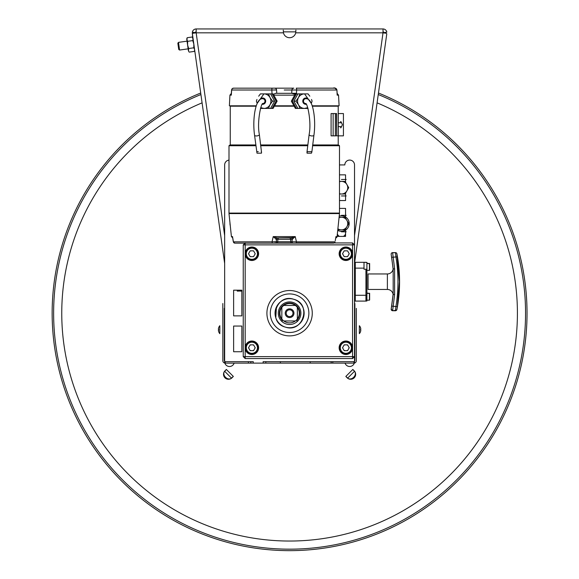 <?xml version="1.0" encoding="UTF-8"?>
<svg xmlns="http://www.w3.org/2000/svg" width="579" height="579" viewBox="0 0 579 579"><rect width="100%" height="100%" fill="white"/><g stroke="black" fill="none" stroke-linecap="round" stroke-linejoin="round"><path stroke-width="0.87" d="M288.87 327.728L289.587 327.743A14.54 14.54 0 0 0 304.127 313.21A14.54 14.54 0 0 0 289.587 298.67A14.54 14.54 0 0 0 275.054 313.21A14.54 14.54 0 0 0 289.587 327.743M285.194 327.063L284.571 326.853L285.194 327.063M292.496 327.453L293.22 327.287L292.496 327.453M290.093 327.736L290.586 327.714M226.425 369.518L224.732 371.211L226.425 369.518L233.351 376.451L231.984 377.819A4.95 4.95 0 0 1 224.978 377.819A4.95 4.95 0 0 1 224.978 370.813L226.346 369.445L224.978 370.813A4.95 4.95 0 0 0 224.978 377.819A4.95 4.95 0 0 0 231.984 377.819L233.279 376.372L231.586 378.065M345.902 376.372L347.595 378.065L345.822 376.451L352.828 369.445L354.203 370.813A4.95 4.95 0 0 1 354.203 377.819A4.95 4.95 0 0 1 347.197 377.819L345.822 376.451L347.197 377.819A4.95 4.95 0 0 0 354.203 377.819A4.95 4.95 0 0 0 354.203 370.813L352.756 369.518L354.449 371.211M378.261 94.536A235.964 235.964 0 0 1 456.44 480.056A235.964 235.964 0 0 1 122.741 480.056A235.964 235.964 0 0 1 200.92 94.536M377.088 102.852A227.829 227.829 0 0 1 450.686 474.31A227.829 227.829 0 0 1 128.487 474.31A227.829 227.829 0 0 1 202.085 102.852M354.514 371.284A4.849 3.713 -45 0 1 353.668 377.284A4.849 3.713 -45 0 1 347.661 378.138L354.514 371.284M231.513 378.138A4.849 3.713 45 0 1 225.513 377.284A4.849 3.713 45 0 1 224.659 371.284L231.513 378.138M200.71 93.024A237.448 237.448 0 0 0 121.691 481.106A237.448 237.448 0 0 0 457.49 481.106A237.448 237.448 0 0 0 378.471 93.024M347.197 377.819L345.822 376.451M224.978 370.813L226.346 369.445M303.389 308.636L304.113 313.825M304.113 313.84L301.76 321.164M277.276 320.932L276.393 319.311M275.792 317.777L276.422 307.051M300.928 304.113L299.712 302.774M298.409 301.652L297.642 301.102M297.454 300.979L296.578 300.458M295.464 299.908L294.769 299.625M294.306 299.459L293.756 299.278M293.712 299.271L293.112 299.104M292.858 299.039L292.294 298.923M278.246 322.3L279.469 323.647M280.772 324.761L281.539 325.311M281.727 325.434L282.603 325.955M283.71 326.505L284.412 326.795M284.868 326.961L285.425 327.135M285.469 327.149L286.062 327.309M286.323 327.374L286.887 327.49M295.891 30.086L295.724 32.829A6.297 6.297 0 0 1 283.449 32.829L283.29 30.086M345.562 231.043A4.364 4.364 0 0 0 345.229 230.319M337.34 233.959A4.364 4.364 0 0 0 339.54 236.398M343.34 236.398A4.364 4.364 0 0 0 345.562 233.909M224.652 263.416L192.402 33.937L193.299 40.284L192.402 33.937L192.771 33.3L196.165 32.829L196.165 28.95L383.016 28.95L383.016 32.829L386.403 33.3L386.772 33.937L354.522 263.416M295.724 28.95L283.449 28.95M192.351 32.134A3.879 3.879 0 0 1 196.165 28.95A3.879 3.879 0 0 0 192.351 32.134L192.322 33.365L192.351 32.134L195.21 32.656A0.97 0.97 0 0 1 196.165 31.859M192.995 39.944L192.322 33.365L194.443 48.441M384.738 48.441L385.346 44.127M386.83 32.134A3.879 3.879 0 0 0 383.016 28.95A3.879 3.879 0 0 1 386.83 32.134L383.971 32.656A0.97 0.97 0 0 0 383.016 31.859M283.449 31.859L295.811 31.859L283.449 31.859M386.772 33.937L383.776 55.251M192.322 33.365L192.402 33.937L192.322 33.365M237.252 290.188L237.252 291.114L241.856 290.984M241.856 291.114L240.372 291.114M237.252 291.114L237.252 290.549L241.436 291.049M178.723 49.41L177.854 43.208L178.484 42.368L179.562 50.047L178.723 49.41M187.256 40.754L187.487 41.102L178.484 42.368M194.378 47.963L193.951 48.021M188.566 48.781L179.562 50.047M193.097 39.321L192.264 36.998L193.075 38.721L192.771 40.602L187.647 41.319L186.836 39.596L187.14 37.722L186.988 40.183M192.264 36.998L187.14 37.722M188.776 51.56L188.356 50.402L188.66 48.527L188.501 50.988M194.616 50.127L194.291 51.408L189.167 52.124M194.291 51.408L194.508 50.742M192.771 40.602L193.835 44.127L193.784 47.804L194.595 49.526L193.784 47.804L188.66 48.527L187.596 45.003L187.647 41.319M188.356 50.402L186.72 38.764L188.356 50.402M282.197 320.201A10.176 10.176 0 0 1 289.587 303.034A10.176 10.176 0 0 1 296.976 320.201M282.197 319.774A9.886 9.886 0 0 1 289.587 303.324A9.886 9.886 0 0 1 296.976 319.774M345.562 174.858L345.562 182.233L345.562 174.858L339.482 174.858L345.562 174.858M345.562 193.162L345.562 200.544L339.482 200.544L345.562 200.544L345.562 193.162M335.581 213.579A4.994 4.994 0 0 1 335.581 213.094A4.994 4.994 0 0 0 335.581 213.579M339.482 208.512A4.994 4.994 0 0 1 340.568 208.389L345.562 208.389L345.562 216.987L345.562 208.389L340.568 208.389A4.994 4.994 0 0 0 339.482 208.512M345.562 230.131L345.562 236.398L337.318 236.398L337.318 234.14L337.318 236.398L345.562 236.398L345.562 230.131M243.593 213.094A4.994 4.994 0 0 1 243.6 213.579A4.994 4.994 0 0 0 243.593 213.094M233.619 213.579L233.619 213.094L233.619 213.579M249.368 213.094L249.368 213.579M329.806 213.094A40.219 40.219 0 0 1 329.806 213.579M345.055 363.12A4.849 4.849 0 0 0 354.522 361.665L354.522 164.928A4.849 4.849 0 0 0 349.68 160.079A4.849 4.849 0 0 0 344.831 164.928L339.482 164.928M310.206 361.665L310.206 363.12L263.141 363.12L263.141 361.665L332.816 361.665L331.188 361.665L331.188 363.12L332.816 363.12L332.816 361.665L280.359 361.665L280.359 363.12L353.921 363.12A2.425 2.425 0 0 0 356.338 360.695A2.425 2.425 0 0 1 353.921 363.12L353.921 361.665L332.816 361.665M228.994 160.108A4.849 4.849 0 0 0 224.652 164.928L224.652 361.665A4.849 4.849 0 0 0 234.126 363.12M241.856 326.049L241.856 351.735L233.619 351.735L233.619 326.049L241.856 326.049M241.856 315.873L233.619 315.873L233.619 290.188L241.856 290.188L241.856 315.873M345.583 341.465A2.909 2.909 0 0 1 345.562 341.111L345.562 341.031M340.438 351.728L340.988 351.728M352.568 254.557L352.568 346.951A6.738 6.738 0 0 0 345.475 341.038A6.738 6.738 0 0 0 339.142 347.762A6.738 6.738 0 0 0 345.475 354.486A6.738 6.738 0 0 0 352.568 348.565L352.568 356.628L245.185 356.628L245.185 348.565A6.738 6.738 0 0 0 252.27 354.486A6.738 6.738 0 0 0 258.603 347.762A6.738 6.738 0 0 0 252.27 341.038A6.738 6.738 0 0 0 245.185 346.951L245.185 254.557A6.738 6.738 0 0 0 252.27 260.47A6.738 6.738 0 0 0 258.603 253.747A6.738 6.738 0 0 0 252.27 247.023A6.738 6.738 0 0 0 245.185 252.943L245.185 244.881L352.568 244.881L352.568 252.943A6.738 6.738 0 0 0 345.475 247.023A6.738 6.738 0 0 0 339.142 253.747A6.738 6.738 0 0 0 345.475 260.47A6.738 6.738 0 0 0 352.568 254.557L352.568 252.943L352.568 254.557M354.507 244.881L352.568 244.881L352.568 242.941L354.507 244.881L354.507 356.628L352.568 358.567L245.185 358.567L243.245 356.628L245.185 356.628L245.185 358.567M352.568 358.567L352.568 356.628L354.507 356.628M352.568 348.565L352.568 346.951L352.568 348.565M245.185 346.951L245.185 348.565L245.185 346.951M243.245 244.881L245.185 242.941L245.185 244.881L243.245 244.881L243.245 356.628M245.185 252.943L245.185 254.557L245.185 252.943M352.568 242.941L296.267 242.941M291.396 242.941L277.08 242.941M266.912 313.21A22.675 22.675 0 0 1 289.587 290.528A22.675 22.675 0 0 1 312.269 313.21A22.675 22.675 0 0 1 289.587 335.885A22.675 22.675 0 0 1 266.912 313.21M289.587 293.922A19.288 19.288 0 0 1 308.875 313.21A19.288 19.288 0 0 1 289.587 332.498A19.288 19.288 0 0 1 270.306 313.21A19.288 19.288 0 0 1 289.587 293.922M232.729 237.831L233.409 241.834A1.455 1.411 -90 0 0 234.813 243.137L244.989 243.137L234.756 243.137L233.417 241.913M236.21 243.137L240.603 243.137M245.185 243.137L333.663 243.137M293.379 243.137A1.455 1.39 -90 0 1 291.982 241.711L292.214 239.33L295.247 236.601L290.824 237.904A1.455 1.39 -90 0 1 292.214 239.33A1.455 1.39 -90 0 0 290.824 237.904L277.03 237.904L292.721 237.651M291.447 237.904L292.641 239.178L292.214 239.33L277.811 239.33A1.455 1.39 90 0 1 279.208 237.904L289.276 237.904L277.03 237.904L275.843 239.178L276.263 239.33A1.455 1.39 90 0 1 277.659 237.904M275.105 243.137A1.455 1.39 -90 0 0 276.494 241.711L272.043 241.834L273.23 236.601L277.03 237.904M293.292 237.448L295.247 236.601L296.434 241.834L290.701 241.711A1.455 1.39 90 0 0 292.091 243.137M335.806 237.383L335.255 240.705M232.577 236.637L231.419 236.601L228.994 213.579L339.482 213.579L337.065 236.601A1.455 1.455 0 0 1 335.733 237.897M335.523 239.228L335.596 238.787M232.577 236.601L232.635 237.52M272.383 243.137L272.043 241.834L233.409 241.834L234.756 243.137M276.386 243.137A1.455 1.39 -90 0 0 277.775 241.711L276.494 241.711L276.263 239.33L273.23 236.601L295.247 236.601M274.388 241.913L274.916 241.899M275.336 241.877L275.77 241.841M290.824 237.904L289.276 237.904A1.455 1.39 -90 0 1 290.665 239.33L290.701 241.711L277.775 241.711L277.811 239.33L275.843 239.178M334.373 242.941A1.455 1.411 90 0 0 335.067 241.834A1.455 1.411 90 0 1 334.373 242.941M292.641 239.178L292.214 239.33M335.878 237.462L335.986 236.977M335.067 241.834L296.434 241.834L296.093 243.137M340.047 256.128A6.441 6.441 0 0 1 345.974 247.161A6.441 6.441 0 0 1 352.423 253.602A6.441 6.441 0 0 1 345.924 260.051M340.047 350.136A6.441 6.441 0 0 1 345.974 341.169A6.441 6.441 0 0 1 352.423 347.617A6.441 6.441 0 0 1 345.924 354.058M246.039 350.136A6.441 6.441 0 0 1 251.966 341.169A6.441 6.441 0 0 1 258.408 347.617A6.441 6.441 0 0 1 251.916 354.058M246.039 256.128A6.441 6.441 0 0 1 251.966 247.161A6.441 6.441 0 0 1 258.408 253.602A6.441 6.441 0 0 1 251.916 260.051M312.566 145.734L339.482 145.734L339.482 213.094L228.994 213.094L228.994 145.734L229.479 145.249L255.853 145.249M307.688 145.734L260.789 145.734M255.911 145.734L228.994 145.734M339.482 145.734L338.997 145.249L312.624 145.249M260.731 145.249L307.746 145.249M312.356 106.196L338.223 106.196L338.223 144.96L312.66 144.96M255.817 144.96L230.254 144.96L230.254 106.196L256.121 106.196M268.96 106.196L269.278 106.196A5.812 5.587 90 0 1 268.598 106.558M274.337 106.196L294.139 106.196M299.879 106.558A5.812 5.587 -90 0 1 299.213 106.225L299.517 106.196M307.782 144.96L260.695 144.96M295.145 94.312L291.722 93.306L291.896 90.006A1.94 1.94 0 0 1 293.835 88.167L233.54 88.167A1.94 1.889 90 0 0 231.651 90.006L231.643 89.955M231.383 94.03L231.311 95.137L229.935 95.137L231.311 95.137L231.651 90.006L276.581 90.006L276.755 93.306L284.238 93.306L275.72 93.306L273.331 94.305M245.33 90.006L271.819 90.006L272.043 93.885L271.819 90.006L272.716 89.977M256.244 105.805L229.378 105.805L229.935 95.137L231.332 93.378M293.929 105.805L274.555 105.805M337.224 94.529L337.166 95.137L338.541 95.137L339.099 105.805L312.233 105.805M271.819 90.006A1.94 0.449 -90 0 1 272.268 88.167L293.835 88.167A1.94 1.94 0 0 0 291.896 90.006L296.658 90.006L296.434 93.885L295.391 93.885L291.346 101.151L295.391 108.425L297.917 108.425L293.886 101.151L297.917 93.885L296.448 93.885L296.658 90.006A1.94 0.449 90 0 0 296.209 88.167A1.94 0.449 90 0 1 296.658 90.006L323.147 90.006M337.166 95.137L336.927 89.977L334.944 88.167L296.209 88.167L334.944 88.167A1.94 1.889 -90 0 1 336.826 90.006L284.238 90.006M292.757 93.306L284.238 93.306M295.934 93.306L276.755 93.306M235.421 88.167L233.54 88.167L235.421 88.167M274.649 88.167L274.649 88.167A1.94 1.94 0 0 1 276.581 90.006L276.581 90.006A1.94 1.94 0 0 0 274.649 88.167M315.352 90.006L323.002 90.006M338.541 95.137L337.152 93.378L336.927 89.984L337.224 94.58M273.527 89.955L275.119 89.94M275.72 89.948L276.487 89.977M253.132 90.006L245.358 90.006M262.222 104.271A3.148 3.025 -90 0 0 265.689 101.151A3.148 3.025 -90 0 0 260.022 99.61M262.497 108.425L268.497 108.425L269.973 104.785L272.528 101.151L269.973 97.518L268.497 93.885L263.923 93.885A7.266 6.984 90 0 1 269.973 104.785A7.266 6.984 90 0 1 263.923 108.425L260.427 108.425M258.683 96.194L260.427 93.885L270.559 93.885L274.598 101.151L272.528 101.151M260.738 107.665L263.923 108.425L270.559 108.425L274.598 101.151M256.953 102.838L256.388 101.151L256.953 99.465M257.141 103.496L263.923 93.885L262.497 93.885M261.361 98.929A5.812 5.587 90 0 1 261.737 98.155M268.598 95.752A5.812 5.587 90 0 1 269.264 96.085M263.257 98.068A5.812 5.587 -90 0 0 262.909 98.748M262.909 103.561A5.812 5.587 -90 0 0 263.257 104.242M276.067 101.151L272.029 108.425L273.093 108.425L277.131 101.151L276.067 101.151L272.029 93.885L270.559 93.885M270.559 108.425L272.029 108.425M272.029 93.885L273.093 93.885L277.131 101.151M296.448 108.425L292.409 101.151L296.448 93.885M305.22 104.242A5.812 5.587 90 0 0 305.567 103.561M305.567 98.748A5.812 5.587 90 0 0 305.22 98.068M292.409 101.151L291.346 101.151M299.213 96.085A5.812 5.587 -90 0 1 299.879 95.752M306.74 98.155A5.812 5.587 -90 0 1 307.116 98.929M308.05 108.425L304.554 108.425A7.266 6.984 -90 0 1 298.503 104.785L295.949 101.151L298.503 97.518A7.266 6.984 -90 0 1 304.554 93.885L297.917 93.885M311.336 103.496L304.554 93.885L299.987 93.885L298.503 97.518A7.266 6.984 -90 0 0 298.503 104.785L299.987 108.425L305.987 108.425M311.524 99.465L312.088 101.151L311.524 102.838M297.917 108.425L304.554 108.425L307.738 107.665M295.949 101.151L293.886 101.151M308.455 99.61A3.148 3.025 90 0 0 302.788 101.151A3.148 3.025 90 0 0 306.262 104.271M304.554 93.885L308.05 93.885L309.794 96.194M393.148 294.552A5.812 5.812 0 0 0 387.38 289.457L368.07 289.457L368.07 273.947L387.38 273.947A5.812 5.812 0 0 0 393.148 268.851M393.192 293.727L391.209 308.911M391.201 308.969A1.455 1.448 0 0 0 392.627 310.706L394.61 294.624L394.61 268.779L393.163 269.011L391.172 254.152A1.455 1.448 0 0 0 391.201 254.434L393.163 269.011L393.192 293.756M393.192 268.982L393.742 268.873M391.252 308.6L391.31 308.209M391.368 307.869L391.455 307.297M394.61 268.779L392.627 252.705L395.471 252.705L395.927 256.881C398.634 273.426 398.634 289.978 395.927 306.53L397.353 306.581L396.897 309.599L395.471 310.778L395.927 306.53L391.665 306.081L391.172 309.251L391.476 307.181M397.353 306.581L399.409 281.705L396.897 253.805A1.455 1.455 0 0 0 395.471 252.625L392.627 252.625A1.455 1.455 0 0 0 391.172 254.116M396.897 253.877A1.455 1.448 180 0 0 395.471 252.705L395.471 252.625M395.826 256.056L395.746 255.303M392.627 252.625L392.627 252.705A1.455 1.448 0 0 0 391.172 254.152L391.172 254.152M393.192 269.676L391.657 257.322L397.353 256.83M394.61 294.624L393.163 294.4L393.192 293.676L391.657 306.088L393.163 294.4M392.634 252.791L392.7 253.436M395.471 310.778L392.627 310.706L395.493 310.38M395.5 310.308L395.746 308.1M256.996 153.174L254.55 135.197A2.425 1.049 -8 0 0 256.352 135.956A2.425 1.049 -8 0 0 259.349 134.523L261.542 152.422L261.44 153.174L256.996 153.174M258.299 151.633L256.707 151.633M261.267 151.633L261.542 152.422M254.55 135.197C252.22 118.615 255.686 97.605 262.656 98.727A2.425 2.33 90 0 1 264.979 101.072A2.425 2.33 90 0 1 262.815 103.569M311.111 151.633L311.777 151.633L311.48 153.174L307.036 153.174L307.21 151.633L310.532 151.633M307.463 151.633L307.854 151.633M308.484 151.633L309.07 151.633M309.707 151.633L311.777 151.633L311.828 152.27L313.934 135.197A2.425 1.049 8 0 1 312.124 135.956A2.425 1.049 8 0 1 309.128 134.523L306.942 152.422M305.661 103.569A2.425 2.33 -90 0 1 303.497 101.072A2.425 2.33 -90 0 1 305.821 98.727C312.79 97.605 316.257 118.615 313.934 135.197M336.421 113.556L331.094 113.556L331.094 135.848L336.616 135.848L336.421 113.556M338.223 113.556L343.419 113.556L343.419 135.848L337.391 135.848L338.274 135.848L338.274 113.556M337.318 135.848L338.274 135.848M340.865 121.894A75.863 32.996 -167.5 0 0 340.684 121.554L340.684 122.762M340.684 126.642L340.684 127.85A75.863 32.996 -12.5 0 0 340.865 127.518M338.447 122.762L340.865 122.762L340.865 121.554A76.008 32.967 12.4 0 1 342.363 124.702A76.008 32.967 167.6 0 1 340.865 127.85L340.865 126.642L338.447 126.642M365.942 269.242L366.912 270.212L366.912 295.268L365.942 295.268L365.942 301.087L355.282 301.087L355.282 262.316L364.003 262.316L364.003 269.242L365.942 269.242L365.942 295.268L355.282 295.268M365.942 262.381L364.003 262.316L365.942 262.316A0.97 0.97 0 0 1 366.283 262.381L365.942 262.316M366.912 300.117L366.912 295.268L366.912 300.885L366.912 300.175L369.431 300.175L369.431 293.387L366.912 293.387M366.427 295.268L366.427 299.198L366.912 299.683M366.912 272.933L366.912 269.235L364.003 269.235L364.003 262.381L366.912 262.381L366.912 270.212M365.942 301.022L366.912 301.022L365.942 300.885M366.912 263.575L369.431 263.575L366.912 263.235M369.626 263.431L369.626 269.821L369.626 263.431M369.626 264.95L369.626 268.301L369.626 264.95M369.431 263.575L369.431 270.364L366.912 270.364M369.626 263.771L369.626 270.169L369.626 263.771M369.626 265.291L369.626 268.649L369.626 265.291M369.431 293.387L366.912 293.046M369.626 293.242L369.626 299.632L369.626 293.242M369.626 294.762L369.626 298.113L369.626 294.762M281.835 319.022A9.691 9.691 0 0 1 295.406 305.451A9.691 9.691 0 0 1 295.406 320.961L283.775 320.961A9.691 9.691 0 0 1 281.835 319.022L281.835 307.391M297.345 307.391L297.345 319.022M283.775 305.451L295.406 305.451M293.951 313.21A4.364 4.364 0 0 0 289.587 308.846A4.364 4.364 0 0 0 285.23 313.21A4.364 4.364 0 0 0 289.587 317.567A4.364 4.364 0 0 0 293.951 313.21M295.406 320.961A9.691 9.691 0 0 1 283.775 320.961M292.981 313.21A3.394 3.394 0 0 0 289.587 309.816A3.394 3.394 0 0 0 286.2 313.21A3.394 3.394 0 0 0 289.587 316.597A3.394 3.394 0 0 0 292.981 313.21M285.447 327.142C267.223 322.662 275.995 293.075 293.727 299.271C311.951 303.751 303.186 333.345 285.447 327.142M286.373 324.037A11.298 11.298 0 0 0 300.414 316.423A11.298 11.298 0 0 0 292.808 302.383A11.298 11.298 0 0 0 278.76 309.989A11.298 11.298 0 0 0 286.373 324.037M369.626 293.582L369.626 299.98L369.626 293.582M369.626 295.102L369.626 298.46L369.626 295.102M254.97 348.203A3.134 3.134 0 0 0 254.97 347.32M253.805 345.294A3.134 3.134 0 0 0 253.037 344.852M250.7 344.852A3.134 3.134 0 0 0 249.933 345.294M248.767 347.32A3.134 3.134 0 0 0 248.767 348.203M249.933 350.223A3.134 3.134 0 0 0 250.7 350.664M253.037 350.664A3.134 3.134 0 0 0 253.805 350.223M250.193 350.664L253.544 350.664L255.223 347.762L253.544 344.852L250.193 344.852L248.514 347.762L250.193 350.664M258.169 347.762A6.297 6.297 0 0 1 251.872 354.058A6.297 6.297 0 0 1 245.568 347.762A6.297 6.297 0 0 1 251.872 341.458A6.297 6.297 0 0 1 258.169 347.762M250.193 256.656L253.544 256.656L255.223 253.747L253.544 250.845L250.193 250.845L248.514 253.747L250.193 256.656M245.568 253.747A6.297 6.297 0 0 1 251.872 247.45A6.297 6.297 0 0 1 258.169 253.747A6.297 6.297 0 0 1 251.872 260.051A6.297 6.297 0 0 1 245.568 253.747M344.201 256.656L347.559 256.656L349.238 253.747L347.559 250.845L344.201 250.845L342.522 253.747L344.201 256.656M339.576 253.747A6.297 6.297 0 0 1 345.88 247.45A6.297 6.297 0 0 1 352.177 253.747A6.297 6.297 0 0 1 345.88 260.051A6.297 6.297 0 0 1 339.576 253.747M348.978 348.203A3.134 3.134 0 0 0 348.978 347.32M347.813 345.294A3.134 3.134 0 0 0 347.045 344.852M344.708 344.852A3.134 3.134 0 0 0 343.948 345.294M342.775 347.32A3.134 3.134 0 0 0 342.775 348.203M343.948 350.223A3.134 3.134 0 0 0 344.708 350.664M347.045 350.664A3.134 3.134 0 0 0 347.813 350.223M344.201 350.664L347.559 350.664L349.238 347.762L347.559 344.852L344.201 344.852L342.522 347.762L344.201 350.664M352.177 347.762A6.297 6.297 0 0 1 345.88 354.058A6.297 6.297 0 0 1 339.576 347.762A6.297 6.297 0 0 1 345.88 341.458A6.297 6.297 0 0 1 352.177 347.762M345.569 341.313L344.614 341.313L345.569 341.313A6.297 6.297 0 0 0 340.575 344.1M347.747 350.338A3.351 3.351 0 0 1 347.176 350.664M248.398 361.665L250.823 361.665L250.823 363.12L225.26 363.12A2.425 2.425 0 0 1 222.835 360.695A2.425 2.425 0 0 0 225.26 363.12L225.26 361.665L248.398 361.665L248.398 363.12M263.141 363.12L250.823 363.12L253.247 363.12L253.247 361.665L250.823 361.665M222.835 303.519L222.835 360.695L222.835 303.519M222.835 324.356L222.835 329.198C222.835 332.621 222.835 332.621 222.835 329.198L222.835 324.356C222.835 320.932 222.835 320.932 222.835 324.356M356.338 308.361L356.338 360.695L356.338 308.361M356.338 329.198L356.338 324.356C356.338 320.932 356.338 320.932 356.338 324.356L356.338 329.198C356.338 332.621 356.338 332.621 356.338 329.198M224.869 363.091A2.425 2.425 0 0 1 222.835 360.695A2.425 2.425 0 0 0 224.869 363.091M356.338 360.695A2.425 2.425 0 0 1 354.312 363.091A2.425 2.425 0 0 0 356.338 360.695M354.884 303.519L354.884 360.695L354.884 303.519M354.884 324.356L354.884 329.198C354.884 332.621 354.884 332.621 354.884 329.198L354.884 324.356C354.884 320.932 354.884 320.932 354.884 324.356M224.29 308.361L224.29 360.695L224.29 308.361M224.29 329.198L224.29 324.356C224.29 320.932 224.29 320.932 224.29 324.356L224.29 329.198C224.29 332.621 224.29 332.621 224.29 329.198M360.507 330.168L360.811 330.168A5.993 5.993 0 0 1 360.507 331.622L360.529 331.622A6.007 6.007 0 0 1 359.349 333.656L359.349 325.709A6.007 6.007 0 0 1 360.529 327.743L360.507 327.743A5.993 5.993 0 0 1 360.811 329.198L360.507 329.198A5.689 5.689 0 0 1 360.507 330.168A5.689 5.689 0 0 0 360.507 329.198M218.674 329.198L218.37 329.198A5.993 5.993 0 0 1 218.674 327.743L218.652 327.743A6.007 6.007 0 0 1 219.832 325.709L219.832 333.656A6.007 6.007 0 0 1 218.652 331.622L218.674 331.622A5.993 5.993 0 0 1 218.37 330.168L218.674 330.168A5.689 5.689 0 0 1 218.674 329.198A5.689 5.689 0 0 0 218.674 330.168M339.214 216.133A7.751 7.751 0 0 1 349.195 223.559A7.751 7.751 0 0 1 337.716 230.362M230.261 225.607A7.751 7.751 0 0 1 230.001 223.11M339.048 217.733A6.297 6.297 0 0 1 346.893 226.707A6.297 6.297 0 0 1 337.883 228.763M339.091 217.263L345.077 217.263L348.717 223.559L345.077 229.856L337.774 229.812M339.482 181.712A6.297 6.297 0 0 1 346.893 190.853A6.297 6.297 0 0 1 339.482 193.69M339.482 181.401L345.077 181.401L348.717 187.697L345.077 194.001L339.482 194.001M341.436 215.323L346.199 215.323L341.436 215.323M341.436 231.795L346.199 231.795L341.436 231.795M341.436 179.461L346.199 179.461L341.436 179.461M341.436 195.941L346.199 195.941L341.436 195.941M295.724 32.829L383.016 32.829L354.522 235.559M224.652 235.559L196.165 32.829L283.449 32.829M335.9 236.601L337.065 236.601M294.682 95.137L273.795 95.137M387.38 289.457L387.38 273.947M396.897 309.526A1.455 1.448 180 0 1 395.471 310.706M333.142 135.848L333.142 113.556M335.371 113.556L335.371 135.848M364.003 268.135L355.282 268.135M257.445 347.762A5.573 5.573 0 0 0 251.872 342.189A5.573 5.573 0 0 0 246.299 347.762A5.573 5.573 0 0 0 251.872 353.335A5.573 5.573 0 0 0 257.445 347.762M257.445 253.747A5.573 5.573 0 0 0 251.872 248.174A5.573 5.573 0 0 0 246.299 253.747A5.573 5.573 0 0 0 251.872 259.32A5.573 5.573 0 0 0 257.445 253.747M351.453 253.747A5.573 5.573 0 0 0 345.88 248.174A5.573 5.573 0 0 0 340.307 253.747A5.573 5.573 0 0 0 345.88 259.32A5.573 5.573 0 0 0 351.453 253.747M351.453 347.762A5.573 5.573 0 0 0 345.88 342.189A5.573 5.573 0 0 0 340.307 347.762A5.573 5.573 0 0 0 345.88 353.335A5.573 5.573 0 0 0 351.453 347.762M265.819 363.12L265.819 361.665M282.197 319.478L282.197 321.75M296.976 319.478L296.976 321.75M231.419 236.601L232.686 237.889L233.026 240.075M232.599 237.252L233.265 241.544M272.043 241.834L272.289 243.093M231.557 89.984L231.253 94.558M336.927 89.977C335.986 88.117 334.691 87.509 333.055 88.167M272.268 88.167L245.474 88.167M231.549 89.977L232.157 88.696L233.54 88.167M392.627 310.778L391.201 309.041M396.897 309.599A146.827 146.827 0 0 0 396.897 253.805M391.657 257.322L391.578 256.837M391.534 256.584L391.476 256.207M262.656 103.576L262.866 103.54C261.165 102.555 256.801 121.945 259.349 134.523M305.821 103.576L305.611 103.54C307.311 102.555 311.683 121.945 309.128 134.523M336.616 135.848L336.616 113.556"/></g></svg>
